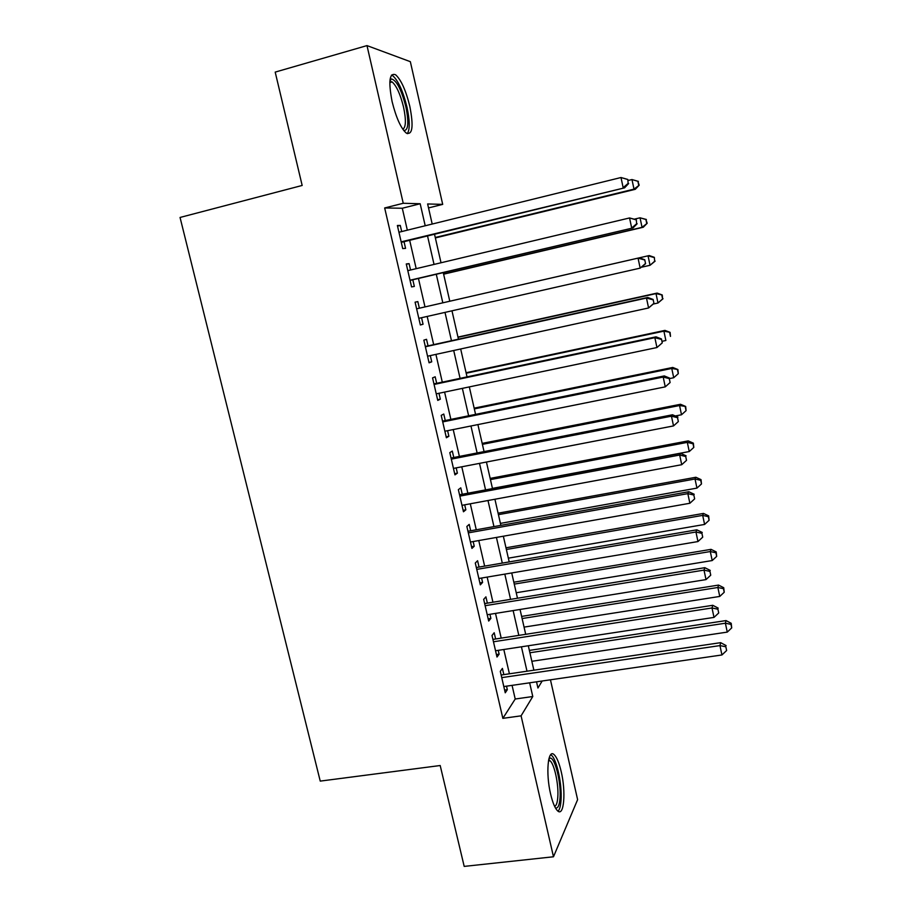 <?xml version="1.0" encoding="UTF-8"?>
<svg xmlns="http://www.w3.org/2000/svg" width="912" height="912" viewBox="0 0 912 912"><rect width="100%" height="100%" fill="white"/><g stroke="black" fill="none" stroke-linecap="round" stroke-linejoin="round"><path stroke-width="1.37" d="M550.609 794.044C545.581 773.125 547.964 748.478 554.074 754.634C556.753 757.131 559.124 762.797 561.211 771.655C566.067 791.821 564.038 817.015 557.688 810.928C555.066 808.488 552.706 802.856 550.609 794.044M392.126 101.699C388.25 81.385 389.413 72.413 395.626 74.795C401.143 79.857 405.874 90.379 409.819 106.339C413.706 126.415 412.52 135.329 406.25 133.072C400.87 128.216 396.161 117.762 392.126 101.699M550.449 679.793L577.615 799.642L553.481 856.778L464.197 866.4L440.188 765.521L320.237 781.105L180.052 217.455L302.168 185.455L275.196 72.105L366.989 45.6L410.343 61.674L442.696 204.379L427.625 203.957L432.197 224.044M428.526 207.925L442.696 204.379M503.846 674.618L502.409 668.393L500.3 671.369L505.248 692.801L507.323 689.689L506.513 686.166M495.638 638.993L494.19 632.734L492.013 635.482L496.994 657.039L499.126 654.155L498.248 650.347M487.361 603.14L485.914 596.847L483.679 599.366L488.684 621.061L490.884 618.404L489.938 614.3M479.051 567.07L477.592 560.732L475.289 563.023L480.328 584.854L482.596 582.426L481.582 578.037M470.683 530.773L469.213 524.4L466.853 526.452L471.926 548.42L474.24 546.231L473.168 541.546M462.259 494.258L460.777 487.84L458.36 489.664L463.467 511.769L465.85 509.808L464.698 504.826M453.788 457.516L452.295 451.064L449.81 452.637L454.951 474.878L457.391 473.157L456.182 467.867M445.261 420.535L443.768 414.037L441.214 415.37L446.378 437.76L448.886 436.278L447.598 430.692M436.677 383.325L435.172 376.793L432.562 377.876L437.76 400.402L440.336 399.171L438.98 393.266M428.047 345.887L426.531 339.31L423.852 340.142L429.085 362.816L431.729 361.825L430.293 355.612M419.36 308.199L417.833 301.587L415.085 302.168L420.352 324.98L423.054 324.25L421.549 317.718M410.548 270.009L409.078 263.625L406.262 263.956L411.563 286.915L414.344 286.425L412.805 279.779M407.333 230.166L402.295 208.244L384.67 207.959L502.854 718.348L515.212 699.014L512.065 685.357M509.409 673.797L503.812 649.492M501.201 638.126L495.512 613.411M492.947 602.228L487.156 577.091M484.637 566.113L478.754 540.554M476.269 529.781L470.296 503.789M467.856 493.21L461.78 466.796M459.397 456.422L453.218 429.563M450.87 419.395L444.589 392.092M442.297 382.139L435.913 354.38M433.679 344.645L427.181 316.441M424.992 306.911L418.448 278.456M416.191 268.664L409.67 240.301M401.69 231.557L400.277 225.424L397.381 225.492L402.716 248.6L405.566 248.372L404.027 241.68M553.481 856.778L521.083 715.84L532.779 696.517L529.644 682.814M502.854 718.348L521.083 715.84M384.67 207.959L403.241 203.273L366.989 45.6M425.209 225.766L420.181 203.752L403.241 203.273M526.999 671.209L521.425 646.802M518.814 635.39L513.137 610.573M510.583 599.355L504.815 574.115M502.295 563.092L496.424 537.43M493.951 526.612L487.988 500.517M485.56 489.892L479.507 463.364M477.124 452.956L470.957 425.984M468.631 415.781L462.361 388.364M460.081 378.366L453.709 350.504M451.474 340.723L444.999 312.394M442.822 302.83L436.289 274.261M434.044 264.423L427.534 235.946M536.53 681.811L537.943 688.013L542.184 680.99M434.522 234.236L441.02 262.759M443.266 272.608L449.787 301.234L649.219 255.554L654.349 257.344L654.679 261.242L654.349 257.344M451.976 310.81L458.44 339.184M460.674 348.977L467.035 376.895M469.315 386.905L475.574 414.367M477.899 424.582L484.055 451.6M486.438 462.031L492.491 488.604M494.92 499.24L500.87 525.369M503.344 536.21L509.204 561.917M511.723 572.953L517.48 598.226M520.045 609.467L525.7 634.319M528.31 645.753L533.873 670.195M402.295 208.244L420.181 203.752M515.212 699.014L532.779 696.517M397.529 226.096L400.277 225.424M406.342 264.275L409.078 263.625M415.097 302.214L417.833 301.587M420.318 324.866L423.054 324.25M428.993 362.417L431.729 361.825M437.6 399.741L440.336 399.171M446.162 436.825L448.886 436.278M454.666 473.681L457.391 473.157M463.125 510.31L465.85 509.808M471.527 546.71L474.24 546.231M479.883 582.882L482.596 582.426M488.171 618.838L490.884 618.404M496.424 654.565L499.126 654.155M504.621 690.076L507.323 689.689M401.28 242.353L624.572 187.849L401.166 241.862M628.117 183.415L623.147 187.655L621.004 177.521L627.821 179.459L628.117 183.415L627.821 179.459M398.943 232.241L621.004 177.521L627.262 179.356M624.572 187.849L628.664 183.506M435.366 237.941L635.276 189.308L634 189.137L631.982 179.55L628.037 180.519M435.263 237.496L634 189.137L639.187 185.204L637.887 181.294L638.696 185.125M637.887 181.294L631.982 179.55L638.389 181.385M639.187 185.204L635.276 189.308M390.028 79.709L391.168 78.888C396.389 79.937 401.291 89.239 405.874 106.807C409.043 122.732 408.337 130.633 403.754 130.519M402.808 129.219C405.965 127.338 406.216 119.974 403.56 107.149C400.391 94.358 396.583 85.956 392.137 81.932L389.869 81.339M407.288 133.676C409.99 129.618 409.876 120.76 406.969 107.092C403.047 91.246 398.327 80.803 392.821 75.776L391.499 75.092M548.978 758.499L549.947 758.089C554.861 756.926 561.268 782.405 560.036 797.943C559.466 805.387 557.916 808.716 555.397 807.907M554.61 806.39C556.331 805.752 557.403 802.64 557.802 797.054C558.794 784.48 554.371 763.903 549.993 760.745L548.602 760.141M558.064 811.213C559.649 809.582 560.641 805.889 561.028 800.132C562.202 784.514 556.742 759.092 551.327 755.17L550.7 754.726M410.069 280.429L633.042 227.932L410.012 280.223M636.622 223.771L631.685 228.023L629.554 217.957L636.314 219.735L636.622 223.771L636.314 219.735M407.812 270.659L629.554 217.957L635.778 219.746M633.042 227.932L637.157 223.748M645.582 263.716L644.738 259.726L645.582 263.716L640.167 268.128L418.813 318.334M645.08 263.853L640.167 268.128L638.047 258.13L639.358 257.834L416.624 308.826L638.047 258.13L644.237 259.863M644.738 259.726L639.358 257.834M653.961 303.422L653.129 299.467L653.961 303.422L648.58 307.971L427.557 356.204M653.482 303.673L648.58 307.971L646.483 298.042L647.737 297.46L425.311 346.48M425.38 346.765L646.483 298.042L652.639 299.706M653.129 299.467L647.737 297.46M662.272 342.878L661.451 338.945L662.272 342.878L656.948 347.54L436.244 393.847M661.816 343.231L656.948 347.54L654.862 337.679L656.047 336.824L433.952 383.906M434.078 384.454L654.862 337.679L660.983 339.287M661.451 338.945L656.047 336.824M443.631 274.181L643.268 227.248L642.048 227.339L640.042 217.808L634.49 219.119M443.585 273.999L642.048 227.339L647.189 223.28L645.913 219.496L646.711 223.303M645.913 219.496L640.042 217.808L646.391 219.484M647.189 223.28L643.268 227.248M642.151 267.079L650.039 265.289L648.044 255.827L449.787 301.222M655.135 261.117L650.039 265.289L654.679 261.242M653.893 257.458L648.044 255.827L649.219 255.554M653.311 304.038L657.985 303.012L656.002 293.607L657.119 293.083L457.961 337.075M661.816 295.192L662.602 298.954L662.249 294.975L656.002 293.607L458.018 337.326M663.035 298.726L657.985 303.012L662.602 298.954M657.119 293.083L662.249 294.975M661.952 341.327L665.874 340.495L663.902 331.147L664.962 330.383L466.089 372.723M669.693 332.675L670.48 336.414L670.103 332.367L663.902 331.147L466.203 373.225M664.962 330.383L670.103 332.367M442.719 421.914L663.195 377.055L665.258 386.859L444.874 431.239M442.537 421.093L664.312 375.926L663.195 377.055L669.283 378.617L670.115 382.527L669.283 378.617M669.716 378.149L664.312 375.926M665.258 386.859L670.115 382.527M669.796 378.537L673.717 377.739L671.756 368.448L672.76 367.445L474.16 408.154M677.513 369.941L678.3 373.646L677.901 369.531L671.756 368.448L474.331 408.895M678.3 373.646L673.717 377.739M672.76 367.445L677.901 369.531M451.315 459.135L671.46 416.18L673.523 425.915L453.458 468.403M451.064 458.041L672.52 414.778L671.46 416.18L677.525 417.673L678.346 421.572L677.525 417.673M677.935 417.115L672.52 414.778M673.523 425.915L678.346 421.572M675.29 415.975L681.503 414.766L679.565 405.532L680.512 404.278L482.186 443.38M685.3 406.957L686.075 410.651L685.664 406.456L679.565 405.532L482.414 444.361M686.075 410.651L681.503 414.766M680.512 404.278L685.664 406.456M459.853 496.117L679.679 455.042L681.72 464.71L461.974 505.328M459.534 494.771L680.683 453.378L679.679 455.042L685.71 456.479L686.519 460.355L685.71 456.479M686.098 455.818L680.683 453.378M681.72 464.71L686.519 460.355M492.446 488.387L689.255 451.543L687.317 442.377L688.218 440.884L490.166 478.401M693.029 443.756L693.793 447.427L693.371 443.152L693.029 443.756L687.317 442.377L490.451 479.609M693.793 447.427L689.255 451.543M688.218 440.884L693.371 443.152M468.335 532.87L687.842 493.643L689.871 503.264L470.444 542.024M467.959 531.263L688.777 491.728L687.842 493.643L693.838 495.034L694.648 498.875L693.838 495.034M694.203 494.27L688.777 491.728M689.871 503.264L694.648 498.875M500.426 523.385L696.95 488.102L695.024 478.994L695.879 477.261L498.1 513.205M700.701 480.328L701.476 483.964L701.032 479.632L700.701 480.328L695.024 478.994L498.431 514.653M701.476 483.964L696.95 488.102M695.879 477.261L701.032 479.632M476.771 569.396L695.947 532.004L697.965 541.557L478.868 578.493M476.338 567.538L696.825 529.826L695.947 532.004L701.921 533.338L702.719 537.157L701.921 533.338M702.251 532.46L696.825 529.826M697.965 541.557L702.719 537.157M485.138 605.693L704.007 570.114L706.013 579.599L487.236 614.734M484.66 603.584L704.828 567.686L704.007 570.114L709.946 571.402L710.744 575.187L709.946 571.402M710.254 570.422L704.828 567.686M706.013 579.599L710.744 575.187M493.472 641.774L712.01 607.973L714.005 617.401L495.547 650.758M492.925 639.403L712.774 605.294L712.01 607.973L717.915 609.205L718.713 612.978L717.915 609.205M718.211 608.133L712.774 605.294M714.005 617.401L718.713 612.978M501.748 677.627L719.956 645.593L721.939 654.964L503.812 686.554M501.144 675.017L720.674 642.664L719.956 645.593L725.838 646.768L726.636 650.518L725.838 646.768M726.112 645.593L720.674 642.664M721.939 654.964L726.636 650.518M508.349 558.167L704.6 524.446L702.685 515.383L703.483 513.422L505.989 547.804M708.339 516.671L709.103 520.285L708.647 515.873L708.339 516.671L702.685 515.383L506.365 549.491M709.103 520.285L704.6 524.446M703.483 513.422L708.647 515.873M516.226 592.743L712.204 560.549L710.3 551.543L711.041 549.355L513.832 582.209M715.931 552.786L716.684 556.388L716.205 551.908L715.931 552.786L710.3 551.543L514.265 584.113M716.684 556.388L712.204 560.549M711.041 549.355L716.205 551.908M524.058 627.114L719.75 596.437L717.869 587.488L718.565 585.082L521.618 616.409M723.467 588.685L724.219 592.264L723.729 587.716L723.467 588.685L717.869 587.488L522.109 618.541M724.219 592.264L719.75 596.437M718.565 585.082L723.729 587.716M531.844 661.291L727.263 632.107L725.393 623.215L726.032 620.582L529.37 650.404M730.968 624.355L731.709 627.912L731.207 623.295L730.968 624.355L725.393 623.215L529.906 652.764M731.709 627.912L727.263 632.107M726.032 620.582L731.207 623.295M389.914 81.328L391.168 78.888M389.812 82.582L392.137 81.932M548.659 759.867L549.947 758.089M548.465 760.95L549.993 760.745"/></g></svg>
